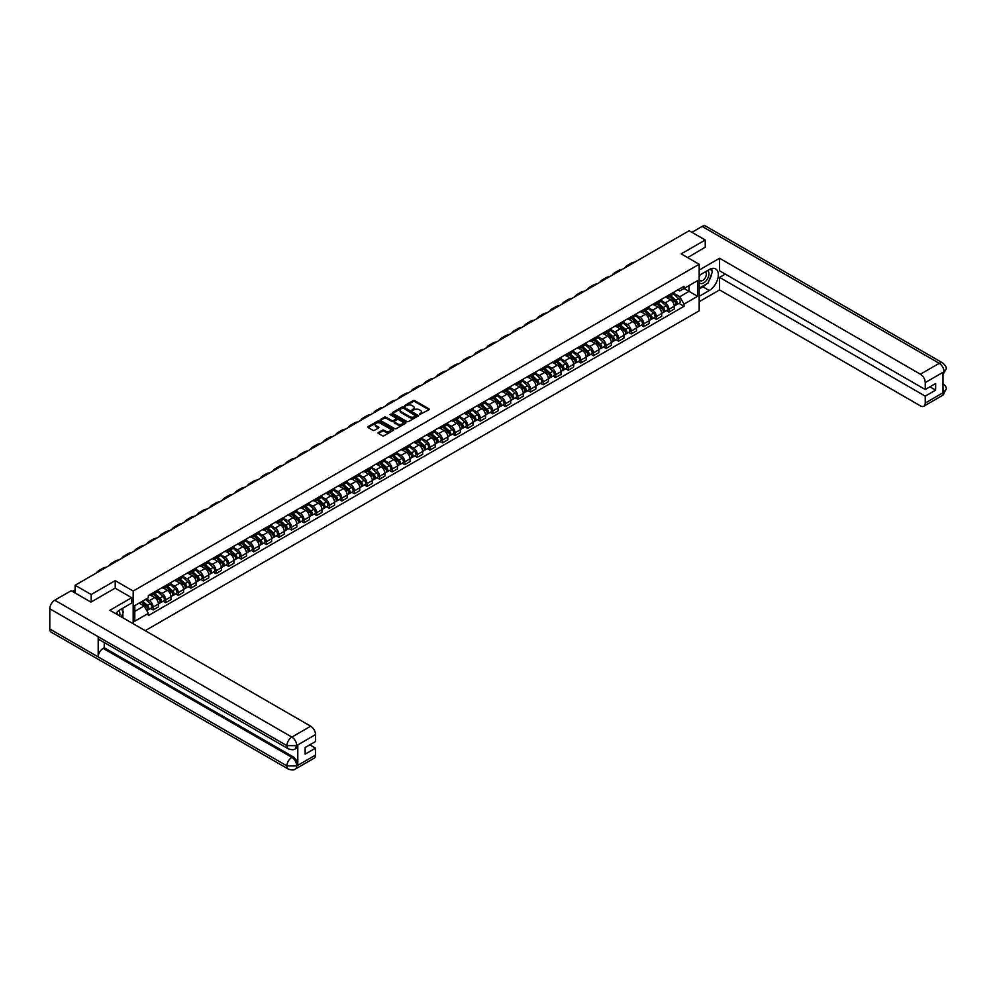 <?xml version="1.0" encoding="UTF-8"?>
<svg xmlns="http://www.w3.org/2000/svg" width="996" height="996" viewBox="0 0 996 996"><rect width="100%" height="100%" fill="white"/><g stroke="black" fill="none" stroke-linecap="round" stroke-linejoin="round"><path stroke-width="1.49" d="M419.44 414.622L428.952 409.767A1.121 0.647 0 0 0 428.952 408.858L414.71 400.629A1.121 0.647 0 0 0 413.128 400.629L404.712 405.484L404.712 406.131L406.903 405.497A3.586 2.067 0 0 1 411.971 405.497L413.166 406.181A3.586 2.067 0 0 1 414.212 407.65A3.586 2.067 0 0 1 413.166 409.107L412.07 410.377L414.274 409.754A3.586 2.067 0 0 1 419.341 409.754L420.524 410.439A3.586 2.067 0 0 1 421.569 411.896A3.586 2.067 0 0 1 420.524 413.365L419.44 413.987M378.368 432.538A1.121 0.647 0 0 0 378.368 433.447L382.364 435.75A1.121 0.647 0 0 0 383.958 435.75L393.296 430.359A1.121 0.647 0 0 0 393.296 429.45L379.04 421.221A1.121 0.647 0 0 0 377.459 421.221L368.122 426.612A1.121 0.647 0 0 0 368.122 427.533L372.952 430.309A1.121 0.647 0 0 0 374.533 430.309L378.53 428.006A1.121 0.647 0 0 0 378.53 427.097L376.139 425.715A3 1.731 0 0 1 375.255 424.483A3 1.731 0 0 1 377.111 422.889A3 1.731 0 0 1 380.372 423.263L389.747 428.678A3 1.731 0 0 1 390.631 429.899A3 1.731 0 0 1 388.776 431.505A3 1.731 0 0 1 385.514 431.131L383.958 430.222A1.121 0.647 0 0 0 382.364 430.222L378.368 432.538L378.368 433.447L382.364 431.156L382.364 430.222M133.19 591.039L115.212 580.656L91.171 594.525L75.123 585.262L689.182 230.736L705.23 240.011L681.202 253.88L699.18 264.264L133.19 591.039L133.19 623.72M406.99 421.545A1.121 0.647 0 0 0 408.572 421.545L417.909 416.141A1.121 0.647 0 0 0 417.909 415.232L403.666 407.003A1.121 0.647 0 0 0 402.085 407.003L392.735 412.394A1.121 0.647 0 0 0 392.735 413.315L406.99 421.545M390.32 414.797L391.117 414.909L391.117 413.975L405.609 422.341A1.121 0.647 0 0 1 405.609 423.25L396.259 428.641A1.121 0.647 0 0 1 394.677 428.641L380.435 420.424L380.435 419.503A1.121 0.647 0 0 0 380.435 420.424M380.435 419.503L384.431 417.2A1.121 0.647 0 0 1 386.012 417.2L391.789 420.536A1.121 0.647 0 0 0 393.37 420.536L396.022 419.005A1.121 0.647 0 0 0 396.022 418.083L390.009 414.622L391.117 413.975M145.204 630.667L699.18 310.827L699.18 264.264M91.171 594.525L91.171 601.982M75.123 585.262L75.123 592.994M705.23 247.456L705.23 240.011M668.938 294.99A5.241 3.025 60 0 1 667.855 297.356L673.172 294.281A5.241 3.025 -120 0 0 674.267 291.928M661.381 300.643L665.228 302.871A5.241 3.025 60 0 1 668.938 309.295L674.267 306.22A5.241 3.025 -120 0 0 670.557 299.796L666.747 297.592M674.267 306.22L674.267 309.059L668.938 312.134L666.386 310.652M667.855 297.356A5.241 3.025 60 0 1 665.266 297.119M668.938 309.295L668.938 312.134M656.364 302.261A5.241 3.025 60 0 1 655.268 304.614L660.597 301.539A5.241 3.025 -120 0 0 661.68 299.186M653.812 317.923L656.364 319.392L661.68 316.317L661.68 313.479A5.241 3.025 -120 0 0 657.97 307.054L654.16 304.851M655.268 304.614A5.241 3.025 60 0 1 652.691 304.378M648.807 307.913L652.654 310.13A5.241 3.025 60 0 1 656.364 316.554L656.364 319.392M643.777 309.519A5.241 3.025 60 0 1 642.694 311.873L648.01 308.81A5.241 3.025 -120 0 0 649.106 306.444M641.225 325.182L643.777 326.663L649.106 323.588L649.106 320.749A5.241 3.025 -120 0 0 645.396 314.325L641.586 312.122M642.694 311.873A5.241 3.025 60 0 1 640.104 311.636M636.22 315.172L640.067 317.388A5.241 3.025 60 0 1 643.777 323.812L643.777 326.663M631.203 316.79A5.241 3.025 60 0 1 630.107 319.143L635.436 316.068A5.241 3.025 -120 0 0 636.519 313.715M628.65 332.452L631.203 333.921L636.519 330.846L636.519 328.008A5.241 3.025 -120 0 0 632.809 321.584L628.999 319.38M630.107 319.143A5.241 3.025 60 0 1 627.53 318.907M623.645 322.443L627.492 324.659A5.241 3.025 60 0 1 631.203 331.083L631.203 333.921M618.616 324.049A5.241 3.025 60 0 1 617.532 326.402L622.849 323.339A5.241 3.025 -120 0 0 623.944 320.973M616.063 339.711L618.616 341.18L623.944 338.117L623.944 335.279A5.241 3.025 -120 0 0 620.234 328.842L616.424 326.651M617.532 326.402A5.241 3.025 60 0 1 614.943 326.165M611.058 329.701L614.906 331.917A5.241 3.025 60 0 1 618.616 338.341L618.616 341.18M606.029 331.319A5.241 3.025 60 0 1 604.946 333.672L610.274 330.597A5.241 3.025 -120 0 0 611.357 328.244M603.489 346.982L606.041 348.451L611.357 345.375L611.357 342.537A5.241 3.025 -120 0 0 607.647 336.113L603.837 333.909M604.946 333.672A5.241 3.025 60 0 1 602.368 333.436M598.484 336.959L602.331 339.188A5.241 3.025 60 0 1 606.041 345.612L606.041 348.451M593.454 338.578A5.241 3.025 60 0 1 592.371 340.931L597.687 337.856A5.241 3.025 -120 0 0 598.77 335.503M590.902 354.24L593.454 355.709L598.783 352.646L598.783 349.795A5.241 3.025 -120 0 0 595.073 343.371L591.263 341.18M592.371 340.931A5.241 3.025 60 0 1 589.781 340.694M585.897 344.23L589.744 346.446A5.241 3.025 60 0 1 593.454 352.87L593.454 355.709M580.867 345.836A5.241 3.025 60 0 1 579.784 348.202L585.113 345.126A5.241 3.025 -120 0 0 586.196 342.773M578.315 361.498L580.867 362.98L586.196 359.905L586.196 357.066A5.241 3.025 -120 0 0 582.486 350.642L578.676 348.438M579.784 348.202A5.241 3.025 60 0 1 577.207 347.965M573.323 351.488L577.157 353.717A5.241 3.025 60 0 1 580.867 360.141L580.867 362.98M568.293 353.107A5.241 3.025 60 0 1 567.21 355.46L572.526 352.385A5.241 3.025 -120 0 0 573.609 350.032M565.74 368.769L568.293 370.238L573.609 367.163L573.609 364.324A5.241 3.025 -120 0 0 569.899 357.9L566.089 355.697M567.21 355.46A5.241 3.025 60 0 1 564.62 355.223M560.736 358.759L564.583 360.975A5.241 3.025 60 0 1 568.293 367.4L568.293 370.238M555.706 360.365A5.241 3.025 60 0 1 554.623 362.731L559.951 359.656A5.241 3.025 -120 0 0 561.034 357.303M553.154 376.027L555.706 377.509L561.034 374.434L561.034 371.595A5.241 3.025 -120 0 0 557.324 365.171L553.515 362.967M554.623 362.731A5.241 3.025 60 0 1 552.045 362.482M548.161 366.018L551.996 368.234A5.241 3.025 60 0 1 555.706 374.67L555.706 377.509M543.131 367.636A5.241 3.025 60 0 1 542.048 369.989L547.364 366.914A5.241 3.025 -120 0 0 548.447 364.561M540.579 383.298L543.131 384.767L548.447 381.692L548.447 378.854A5.241 3.025 -120 0 0 544.737 372.429L540.928 370.226M542.048 369.989A5.241 3.025 60 0 1 539.459 369.753M535.574 373.288L539.421 375.504A5.241 3.025 60 0 1 543.131 381.929L543.131 384.767M530.544 374.894A5.241 3.025 60 0 1 529.461 377.247L534.79 374.185A5.241 3.025 -120 0 0 535.873 371.819M527.992 390.557L530.544 392.038L535.873 388.963L535.873 386.124A5.241 3.025 -120 0 0 532.163 379.688L528.353 377.496M529.461 377.247A5.241 3.025 60 0 1 526.884 377.011M523 380.547L526.834 382.763A5.241 3.025 60 0 1 530.544 389.187L530.544 392.038M517.97 382.165A5.241 3.025 60 0 1 516.874 384.518L522.203 381.443A5.241 3.025 -120 0 0 523.286 379.09M515.418 397.827L517.97 399.296L523.286 396.221L523.286 393.383A5.241 3.025 -120 0 0 519.576 386.958L515.766 384.755M516.874 384.518A5.241 3.025 60 0 1 514.297 384.282M510.413 387.805L514.26 390.034A5.241 3.025 60 0 1 517.97 396.458L517.97 399.296M505.383 389.424A5.241 3.025 60 0 1 504.3 391.777L509.616 388.701A5.241 3.025 -120 0 0 510.711 386.348M502.831 405.086L505.383 406.555L510.711 403.492L510.711 400.641A5.241 3.025 -120 0 0 507.001 394.217L503.192 392.026M504.3 391.777A5.241 3.025 60 0 1 501.71 391.54M497.826 395.076L501.673 397.292A5.241 3.025 60 0 1 505.383 403.716L505.383 406.555M492.808 396.682A5.241 3.025 60 0 1 491.713 399.047L497.041 395.972A5.241 3.025 -120 0 0 498.125 393.619M490.256 412.344L492.808 413.826L498.125 410.75L498.125 407.912A5.241 3.025 -120 0 0 494.414 401.488L490.605 399.284M491.713 399.047A5.241 3.025 60 0 1 489.136 398.811M485.251 402.334L489.098 404.563A5.241 3.025 60 0 1 492.808 410.987L492.808 413.826M480.221 403.953A5.241 3.025 60 0 1 479.138 406.306L484.454 403.231A5.241 3.025 -120 0 0 485.55 400.878M477.669 419.615L480.221 421.084L485.55 418.009L485.55 415.17A5.241 3.025 -120 0 0 481.84 408.746L478.03 406.542M479.138 406.306A5.241 3.025 60 0 1 476.549 406.069M472.664 409.605L476.511 411.821A5.241 3.025 60 0 1 480.221 418.245L480.221 421.084M467.647 411.211A5.241 3.025 60 0 1 466.551 413.577L471.88 410.501A5.241 3.025 -120 0 0 472.963 408.148M465.095 426.873L467.647 428.355L472.963 425.28L472.963 422.441A5.241 3.025 -120 0 0 469.253 416.017L465.443 413.813M466.551 413.577A5.241 3.025 60 0 1 463.974 413.328M460.09 416.863L463.937 419.079A5.241 3.025 60 0 1 467.647 425.516L467.647 428.355M455.06 418.482A5.241 3.025 60 0 1 453.977 420.835L459.293 417.76A5.241 3.025 -120 0 0 460.389 415.407M452.508 434.144L455.06 435.613L460.389 432.538L460.389 429.699A5.241 3.025 -120 0 0 456.678 423.275L452.869 421.071M453.977 420.835A5.241 3.025 60 0 1 451.387 420.598M447.503 424.134L451.35 426.35A5.241 3.025 60 0 1 455.06 432.774L455.06 435.613M442.473 425.74A5.241 3.025 60 0 1 441.39 428.093L446.718 425.031A5.241 3.025 -120 0 0 447.802 422.665M439.933 441.402L442.473 442.884L447.802 439.809L447.802 436.97A5.241 3.025 -120 0 0 444.091 430.533L440.282 428.342M441.39 428.093A5.241 3.025 60 0 1 438.813 427.857M434.928 431.393L438.775 433.609A5.241 3.025 60 0 1 442.473 440.033L442.473 442.884M429.899 433.011A5.241 3.025 60 0 1 428.815 435.364L434.132 432.289A5.241 3.025 -120 0 0 435.215 429.936M427.346 448.673L429.899 450.142L435.215 447.067L435.215 444.228A5.241 3.025 -120 0 0 431.517 437.804L427.707 435.601M428.815 435.364A5.241 3.025 60 0 1 426.226 435.128M422.341 438.651L426.188 440.879A5.241 3.025 60 0 1 429.899 447.304L429.899 450.142M417.312 440.269A5.241 3.025 60 0 1 416.228 442.622L421.557 439.547A5.241 3.025 -120 0 0 422.64 437.194M414.759 455.931L417.312 457.401L422.64 454.338L422.64 451.487A5.241 3.025 -120 0 0 418.93 445.063L415.12 442.871M416.228 442.622A5.241 3.025 60 0 1 413.651 442.386M409.767 445.922L413.601 448.138A5.241 3.025 60 0 1 417.312 454.562L417.312 457.401M404.737 447.528A5.241 3.025 60 0 1 403.654 449.893L408.97 446.818A5.241 3.025 -120 0 0 410.053 444.465M402.185 463.19L404.737 464.671L410.053 461.596L410.053 458.758A5.241 3.025 -120 0 0 406.343 452.333L402.533 450.13M403.654 449.893A5.241 3.025 60 0 1 401.064 449.657M397.18 453.18L401.027 455.409A5.241 3.025 60 0 1 404.737 461.833L404.737 464.671M392.15 454.799A5.241 3.025 60 0 1 391.067 457.152L396.396 454.076A5.241 3.025 -120 0 0 397.479 451.723M389.598 470.461L392.15 471.93L397.479 468.855L397.479 466.016A5.241 3.025 -120 0 0 393.769 459.592L389.959 457.388M391.067 457.152A5.241 3.025 60 0 1 388.49 456.915M384.605 460.451L388.44 462.667A5.241 3.025 60 0 1 392.15 469.091L392.15 471.93M379.576 462.057A5.241 3.025 60 0 1 378.492 464.422L383.809 461.347A5.241 3.025 -120 0 0 384.892 458.994M377.023 477.719L379.576 479.201L384.892 476.125L384.892 473.287A5.241 3.025 -120 0 0 381.182 466.863L377.372 464.659M378.492 464.422A5.241 3.025 60 0 1 375.903 464.186M372.018 467.709L375.865 469.925A5.241 3.025 60 0 1 379.576 476.362L379.576 479.201M366.989 469.328A5.241 3.025 60 0 1 365.906 471.681L371.234 468.606A5.241 3.025 -120 0 0 372.317 466.253M364.436 484.99L366.989 486.459L372.317 483.384L372.317 480.545A5.241 3.025 -120 0 0 368.607 474.121L364.797 471.917M365.906 471.681A5.241 3.025 60 0 1 363.328 471.444M359.432 474.98L363.279 477.196A5.241 3.025 60 0 1 366.989 483.62L366.989 486.459M354.414 476.586A5.241 3.025 60 0 1 353.319 478.939L358.647 475.876A5.241 3.025 -120 0 0 359.73 473.511M351.862 492.248L354.414 493.73L359.73 490.655L359.73 487.816A5.241 3.025 -120 0 0 356.02 481.379L352.211 479.188M353.319 478.939A5.241 3.025 60 0 1 350.741 478.703M346.857 482.238L350.704 484.454A5.241 3.025 60 0 1 354.414 490.879L354.414 493.73M341.827 483.857A5.241 3.025 60 0 1 340.744 486.21L346.06 483.135A5.241 3.025 -120 0 0 347.156 480.782M339.275 499.519L341.827 500.988L347.156 497.913L347.156 495.074A5.241 3.025 -120 0 0 343.446 488.65L339.636 486.446M340.744 486.21A5.241 3.025 60 0 1 338.154 485.973M334.27 489.497L338.117 491.725A5.241 3.025 60 0 1 341.827 498.149L341.827 500.988M329.253 491.115A5.241 3.025 60 0 1 328.157 493.468L333.486 490.393A5.241 3.025 -120 0 0 334.569 488.04M326.7 506.777L329.253 508.246L334.569 505.184L334.569 502.333A5.241 3.025 -120 0 0 330.859 495.908L327.049 493.717M328.157 493.468A5.241 3.025 60 0 1 325.58 493.232M321.696 496.767L325.543 498.984A5.241 3.025 60 0 1 329.253 505.408L329.253 508.246M316.666 498.386A5.241 3.025 60 0 1 315.583 500.739L320.899 497.664A5.241 3.025 -120 0 0 321.994 495.311M314.114 514.036L316.666 515.517L321.994 512.442L321.994 509.603A5.241 3.025 -120 0 0 318.284 503.179L314.475 500.976M315.583 500.739A5.241 3.025 60 0 1 312.993 500.502M309.109 504.026L312.956 506.254A5.241 3.025 60 0 1 316.666 512.679L316.666 515.517M304.091 505.644A5.241 3.025 60 0 1 302.996 507.997L308.324 504.922A5.241 3.025 -120 0 0 309.407 502.569M301.539 521.306L304.091 522.775L309.407 519.7L309.407 516.862A5.241 3.025 -120 0 0 305.697 510.438L301.888 508.234M302.996 507.997A5.241 3.025 60 0 1 300.419 507.761M296.534 511.297L300.381 513.513A5.241 3.025 60 0 1 304.091 519.937L304.091 522.775M291.504 512.903A5.241 3.025 60 0 1 290.421 515.268L295.737 512.193A5.241 3.025 -120 0 0 296.833 509.84M288.952 528.565L291.504 530.046L296.833 526.971L296.833 524.133A5.241 3.025 -120 0 0 293.123 517.708L289.313 515.505M290.421 515.268A5.241 3.025 60 0 1 287.832 515.032M283.947 518.555L287.794 520.771A5.241 3.025 60 0 1 291.504 527.208L291.504 530.046M278.917 520.173A5.241 3.025 60 0 1 277.834 522.527L283.163 519.451A5.241 3.025 -120 0 0 284.246 517.098M276.365 535.836L278.917 537.305L284.246 534.23L284.246 531.391A5.241 3.025 -120 0 0 280.536 524.967L276.726 522.763M277.834 522.527A5.241 3.025 60 0 1 275.257 522.29M271.373 525.826L275.22 528.042A5.241 3.025 60 0 1 278.917 534.466L278.917 537.305M266.343 527.432A5.241 3.025 60 0 1 265.26 529.785L270.576 526.722A5.241 3.025 -120 0 0 271.659 524.357M263.791 543.094L266.343 544.575L271.659 541.5L271.659 538.662A5.241 3.025 -120 0 0 267.949 532.225L264.139 530.034M265.26 529.785A5.241 3.025 60 0 1 262.67 529.548M258.786 533.084L262.633 535.3A5.241 3.025 60 0 1 266.343 541.724L266.343 544.575M253.756 534.703A5.241 3.025 60 0 1 252.673 537.056L258.001 533.981A5.241 3.025 -120 0 0 259.084 531.627M251.204 550.365L253.756 551.834L259.084 548.759L259.084 545.92A5.241 3.025 -120 0 0 255.374 539.496L251.565 537.292M252.673 537.056A5.241 3.025 60 0 1 250.096 536.819M246.211 540.342L250.046 542.571A5.241 3.025 60 0 1 253.756 548.995L253.756 551.834M241.181 541.961A5.241 3.025 60 0 1 240.098 544.314L245.414 541.239A5.241 3.025 -120 0 0 246.498 538.886M238.629 557.623L241.181 559.092L246.498 556.029L246.498 553.178A5.241 3.025 -120 0 0 242.787 546.754L238.978 544.563M240.098 544.314A5.241 3.025 60 0 1 237.509 544.077M233.624 547.613L237.471 549.829A5.241 3.025 60 0 1 241.181 556.254L241.181 559.092M228.594 549.232A5.241 3.025 60 0 1 227.511 551.585L232.84 548.51A5.241 3.025 -120 0 0 233.923 546.157M226.042 564.881L228.594 566.363L233.923 563.288L233.923 560.449A5.241 3.025 -120 0 0 230.213 554.025L226.403 551.821M227.511 551.585A5.241 3.025 60 0 1 224.934 551.348M221.05 554.872L224.884 557.1A5.241 3.025 60 0 1 228.594 563.524L228.594 566.363M216.02 556.49A5.241 3.025 60 0 1 214.937 558.843L220.253 555.768A5.241 3.025 -120 0 0 221.336 553.415M213.468 572.152L216.02 573.621L221.336 570.546L221.336 567.708A5.241 3.025 -120 0 0 217.626 561.283L213.816 559.08M214.937 558.843A5.241 3.025 60 0 1 212.347 558.607M208.463 562.142L212.31 564.359A5.241 3.025 60 0 1 216.02 570.783L216.02 573.621M203.433 563.748A5.241 3.025 60 0 1 202.35 566.114L207.678 563.039A5.241 3.025 -120 0 0 208.762 560.686M200.881 579.411L203.433 580.892L208.762 577.817L208.762 574.978A5.241 3.025 -120 0 0 205.052 568.554L201.242 566.351M202.35 566.114A5.241 3.025 60 0 1 199.773 565.877M195.876 569.401L199.723 571.617A5.241 3.025 60 0 1 203.433 578.054L203.433 580.892M190.859 571.019A5.241 3.025 60 0 1 189.763 573.372L195.091 570.297A5.241 3.025 -120 0 0 196.175 567.944M188.306 586.681L190.859 588.15L196.175 585.075L196.175 582.237A5.241 3.025 -120 0 0 192.465 575.812L188.655 573.609M189.763 573.372A5.241 3.025 60 0 1 187.186 573.136M183.301 576.672L187.148 578.888A5.241 3.025 60 0 1 190.859 585.312L190.859 588.15M178.272 578.278A5.241 3.025 60 0 1 177.188 580.631L182.505 577.568A5.241 3.025 -120 0 0 183.6 575.202M175.719 593.94L178.272 595.421L183.6 592.346L183.6 589.508A5.241 3.025 -120 0 0 179.89 583.071L176.08 580.88M177.188 580.631A5.241 3.025 60 0 1 174.599 580.394M170.714 583.93L174.561 586.146A5.241 3.025 60 0 1 178.272 592.57L178.272 595.421M165.697 585.548A5.241 3.025 60 0 1 164.601 587.901L169.93 584.826A5.241 3.025 -120 0 0 171.013 582.473M163.145 601.211L165.697 602.68L171.013 599.604L171.013 596.766A5.241 3.025 -120 0 0 167.303 590.342L163.493 588.138M164.601 587.901A5.241 3.025 60 0 1 162.024 587.665M158.14 591.188L161.987 593.417A5.241 3.025 60 0 1 165.697 599.841L165.697 602.68M153.11 592.807A5.241 3.025 60 0 1 152.027 595.16L157.343 592.085A5.241 3.025 -120 0 0 158.439 589.732M150.558 608.469L153.11 609.938L158.439 606.875L158.439 604.024A5.241 3.025 -120 0 0 154.729 597.6L150.919 595.409M152.027 595.16A5.241 3.025 60 0 1 149.437 594.923M146.337 598.907L149.4 600.675A5.241 3.025 60 0 1 153.11 607.099L153.11 609.938M677.853 289.848L679.745 290.944L697.573 280.66L689.02 285.591L689.02 291.367L679.745 296.721L673.968 293.384M134.809 611.345L144.084 605.979L148.354 613.387L134.809 621.205L134.809 605.568L148.354 597.749L148.354 595.558L684.028 286.288L684.028 288.479L697.573 296.298L684.028 304.129L679.745 296.721M697.573 280.66L697.573 296.298M148.354 613.387L148.354 615.578L684.028 306.307L684.028 304.129M115.212 580.656L115.212 588.2M144.084 605.979L139.079 603.103M678.973 303.394L684.028 306.307M419.752 414.734L420.524 414.286A3.586 2.067 0 0 0 421.569 412.83L421.569 411.896M414.212 407.65L414.212 408.572A3.586 2.067 0 0 1 413.166 410.041L412.381 410.489M428.952 408.858L428.952 409.767L414.71 401.562A1.121 0.647 0 0 0 413.128 401.562L405.023 406.231M417.909 415.232L417.909 416.141L403.666 407.937A1.121 0.647 0 0 0 402.085 407.937L392.748 413.328L392.735 412.394M415.93 416.004L403.43 408.148L401.164 408.808A3.586 2.067 0 0 0 400.118 410.277A3.586 2.067 0 0 0 401.164 411.734L409.717 416.677A3.586 2.067 0 0 0 414.784 416.677L415.93 416.303M400.118 410.277L400.118 411.211A3.586 2.067 0 0 0 401.164 412.668L401.164 411.734M415.93 416.938L414.784 417.598A3.586 2.067 0 0 1 409.717 417.598L401.164 412.668M380.447 420.424L384.431 418.133L384.431 417.2M396.358 418.544L396.358 419.478A1.121 0.647 0 0 1 396.022 419.939L393.37 421.47A1.121 0.647 0 0 1 391.789 421.47L386.012 418.133A1.121 0.647 0 0 0 384.431 418.133M391.117 414.909L405.584 423.263M397.79 423.997A3 1.731 0 0 0 401.052 424.371A3 1.731 0 0 0 402.894 422.777A3 1.731 0 0 0 402.023 421.557L398.711 419.64A1.121 0.647 0 0 0 397.13 419.64L394.478 421.171A1.121 0.647 0 0 0 394.478 422.092L397.79 423.997L397.79 424.931A3 1.731 0 0 0 401.052 425.304A3 1.731 0 0 0 402.894 423.711L402.894 422.777M394.155 421.632L394.155 422.565A1.121 0.647 0 0 0 394.478 423.026L394.478 422.092M397.79 424.931L394.478 423.026M390.631 429.899L390.631 430.832A3 1.731 0 0 1 388.776 432.438A3 1.731 0 0 1 385.514 432.052L383.958 431.156A1.121 0.647 0 0 0 382.364 431.156M375.255 424.483L375.255 425.417A3 1.731 0 0 0 376.139 426.637L376.139 425.715M378.53 427.097L378.53 428.006L376.139 426.637M393.283 430.372L379.04 422.155A1.121 0.647 0 0 0 377.459 422.155L368.134 427.533L368.122 426.612M669.3 296.509L674.429 301.091A2.851 1.643 60 0 1 675.325 305.498L674.267 306.108M669.437 296.634L671.852 298.028M669.822 296.21L675.525 301.302A1.37 0.784 60 0 1 675.836 303.469M670.682 295.725L675.798 300.294A2.851 1.643 60 0 1 676.695 304.701A2.851 1.643 60 0 1 675.836 304.801M673.533 294.007L678.712 298.626A2.851 1.643 60 0 1 679.596 303.033L676.695 304.701M634.726 262.185A22.012 12.711 -120 0 0 631.203 263.193L627.492 265.334A22.012 12.711 -120 0 0 624.841 267.887M631.016 264.326A22.012 12.711 -120 0 0 627.492 265.334M656.725 303.78L661.854 308.349A2.851 1.643 60 0 1 662.751 312.756L661.68 313.379M656.862 303.905L659.277 305.286M657.236 303.481L662.95 308.573A1.37 0.784 60 0 1 663.249 310.74M658.095 302.983L663.224 307.565A2.851 1.643 60 0 1 664.12 311.972A2.851 1.643 60 0 1 663.261 312.059M660.958 301.265L666.125 305.884A2.851 1.643 60 0 1 667.021 310.291L664.12 311.972M644.138 311.038L649.268 315.62A2.851 1.643 60 0 1 650.164 320.027L649.106 320.637M644.275 311.163L646.69 312.557M644.661 310.74L650.363 315.832A1.37 0.784 60 0 1 650.674 317.998M645.508 310.254L650.637 314.823A2.851 1.643 60 0 1 651.533 319.23A2.851 1.643 60 0 1 650.674 319.33M648.371 308.536L653.538 313.142A2.851 1.643 60 0 1 654.434 317.562L651.533 319.23M706.45 283.96A12.836 7.408 120 0 1 702.89 286.848L709.264 290.521A12.836 7.408 120 0 0 717.643 279.216A12.836 7.408 120 0 0 715.676 268.932A12.836 7.408 120 0 0 709.264 269.567L699.18 275.394M709.264 290.521L699.18 296.347M699.18 301.701L719.585 289.923L719.585 277.398L925.247 396.134L925.247 403.069L944.196 392.026L942.988 392.586L942.988 372.566L944.071 371.707L925.247 382.576A6.848 3.947 -120 0 0 920.404 374.197L939.24 363.328L702.13 226.428L691.921 232.317M725.312 274.087L719.585 277.398M929.915 386.822L935.642 390.121L935.642 383.51L925.247 389.523L719.585 270.788L719.585 258.263L920.404 374.197M699.18 270.041L719.585 258.263M719.585 289.923L920.404 405.858A6.848 3.947 -120 0 0 923.827 406.194A6.848 3.947 -120 0 0 925.247 403.069M702.13 226.428A7.009 4.046 -60 0 1 705.641 226.08L942.739 362.98A7.009 4.046 -60 0 0 939.24 363.328A6.848 3.947 60 0 1 944.071 371.707M925.247 389.523L925.247 382.576M935.642 390.121L925.247 396.134M705.23 247.182L687.651 257.603M709.003 280.598A12.836 7.408 120 0 0 711.754 273.477M711.966 271.186A12.836 7.408 120 0 0 711.654 268.559M702.89 286.848L699.18 288.989M942.988 387.805L944.071 391.963M942.739 383.236C945.49 385.713 946.648 387.693 946.2 389.175L944.196 392.026M942.739 362.98C945.49 365.432 946.648 367.424 946.2 368.968L944.196 371.782M288.354 748.83A7.009 4.046 -60 0 1 286.91 745.668L296.584 745.63L295.289 748.83C294.144 749.988 291.828 750 288.354 748.83L99.637 639.88A7.009 4.046 -60 0 1 98.193 636.718L49.8 608.78A7.009 4.046 -60 0 1 54.755 600.19L71.177 590.715L90.935 602.119L115.125 588.15L131.659 597.7L131.659 603.053L120.205 609.664A12.836 7.408 120 0 0 115.71 613.636M131.659 597.7L109.884 610.274L310.702 726.208A6.848 3.947 60 0 1 315.533 734.587L315.533 741.522L305.137 747.535L305.137 754.146L315.533 748.145L315.533 755.08A6.848 3.947 60 0 1 314.126 758.205L295.289 769.086A6.848 3.947 -120 0 0 296.708 765.949L315.533 755.08M122.583 617.607L125.284 619.163M122.869 617.445L122.869 613.138M122.869 611.22L122.869 608.133M295.289 769.086C294.194 770.244 291.89 770.244 288.354 769.086L51.257 632.199A7.009 4.046 -60 0 1 49.8 628.986L98.193 656.924A7.009 4.046 -60 0 1 103.148 648.384L291.865 757.333L292.961 756.711A6.848 3.947 60 0 1 297.792 765.09L297.792 745.07A6.848 3.947 60 0 1 296.372 748.195L295.289 748.83M49.8 608.78L49.8 628.986M54.755 600.19L291.865 737.077A7.009 4.046 -60 0 0 286.91 745.668L98.193 636.718L98.193 656.924L286.91 765.874L296.708 765.949M315.533 748.145L309.806 744.834M104.244 642.532L104.244 647.749L292.961 756.711M104.244 647.749L103.148 648.384M699.18 282.515A7.408 4.283 120 0 0 705.081 281.88A7.408 4.283 120 0 0 708.94 273.813A7.408 4.283 120 0 0 707.596 270.539M699.802 275.033A7.408 4.283 120 0 0 699.18 276.365M699.18 278.855A5.08 2.926 120 0 0 700.213 280.685A5.08 2.926 120 0 0 704.122 279.316A5.08 2.926 120 0 0 706.338 274.211A5.08 2.926 120 0 0 705.28 271.896A5.08 2.926 120 0 0 705.268 271.883M700.225 274.796A5.08 2.926 120 0 0 699.18 277.834M710.422 268.995L712.414 271.808L708.056 283.026L699.341 288.056M119.632 615.902A7.408 4.283 120 0 0 119.881 613.897A7.408 4.283 120 0 0 118.649 610.71M117.267 614.532A5.08 2.926 120 0 0 117.279 614.308A5.08 2.926 120 0 0 116.756 612.453M121.325 609.017L123.355 611.905L121.4 616.922M622.139 269.443A22.012 12.711 -120 0 0 618.616 270.464L614.906 272.605A22.012 12.711 -120 0 0 612.266 275.145M618.429 271.584A22.012 12.711 -120 0 0 614.906 272.605M609.564 276.714A22.012 12.711 -120 0 0 606.041 277.722L602.331 279.864A22.012 12.711 -120 0 0 599.679 282.416M605.854 278.855A22.012 12.711 -120 0 0 602.331 279.864M631.564 318.309L636.693 322.878A2.851 1.643 60 0 1 637.577 327.286L636.519 327.908M631.701 318.421L634.116 319.816M632.074 318.01L637.789 323.102A1.37 0.784 60 0 1 638.087 325.269M632.933 317.512L638.062 322.094A2.851 1.643 60 0 1 638.959 326.501A2.851 1.643 60 0 1 638.087 326.588M635.797 315.794L640.963 320.413A2.851 1.643 60 0 1 641.86 324.82L638.959 326.501M618.977 325.568L624.106 330.149A2.851 1.643 60 0 1 625.002 334.556L623.944 335.166M619.114 325.692L621.529 327.086M619.5 325.269L625.202 330.361A1.37 0.784 60 0 1 625.513 332.527M620.346 324.783L625.476 329.352A2.851 1.643 60 0 1 626.372 333.76A2.851 1.643 60 0 1 625.513 333.847M623.21 323.065L628.376 327.672A2.851 1.643 60 0 1 629.273 332.079L626.372 333.76M606.402 332.838L611.532 337.407A2.851 1.643 60 0 1 612.416 341.815L611.357 342.425M606.539 332.95L608.942 334.345M606.913 332.54L612.615 337.619A1.37 0.784 60 0 1 612.926 339.785M607.772 332.042L612.901 336.611A2.851 1.643 60 0 1 613.797 341.03A2.851 1.643 60 0 1 612.926 341.118M610.623 330.323L615.802 334.942A2.851 1.643 60 0 1 616.698 339.35L613.797 341.03M596.978 283.972A22.012 12.711 -120 0 0 593.454 284.993L589.744 287.134A22.012 12.711 -120 0 0 587.105 289.674M593.267 286.113A22.012 12.711 -120 0 0 589.744 287.134M584.403 291.23A22.012 12.711 -120 0 0 580.88 292.251L577.17 294.393A22.012 12.711 -120 0 0 574.518 296.945M580.693 293.372A22.012 12.711 -120 0 0 577.17 294.393M571.816 298.501A22.012 12.711 -120 0 0 568.293 299.522L564.583 301.664A22.012 12.711 -120 0 0 561.943 304.203M568.106 300.643A22.012 12.711 -120 0 0 564.583 301.664M593.815 340.097L598.945 344.666A2.851 1.643 60 0 1 599.841 349.086L598.77 349.696M593.952 340.221L596.367 341.616M594.338 339.798L600.04 344.89A1.37 0.784 60 0 1 600.339 347.056M595.185 339.3L600.314 343.881A2.851 1.643 60 0 1 601.211 348.289A2.851 1.643 60 0 1 600.351 348.376M598.048 337.594L603.215 342.201A2.851 1.643 60 0 1 604.111 346.608L601.211 348.289M559.242 305.76A22.012 12.711 -120 0 0 555.718 306.78L552.008 308.922A22.012 12.711 -120 0 0 549.356 311.462M555.531 307.901A22.012 12.711 -120 0 0 552.008 308.922M581.241 347.355L586.358 351.937A2.851 1.643 60 0 1 587.254 356.344L586.196 356.954M581.378 347.48L583.781 348.874M581.751 347.056L587.453 352.148A1.37 0.784 60 0 1 587.765 354.315M582.61 346.571L587.74 351.14A2.851 1.643 60 0 1 588.624 355.547A2.851 1.643 60 0 1 587.765 355.647M585.461 344.853L590.64 349.471A2.851 1.643 60 0 1 591.537 353.879L588.624 355.547M546.655 313.03A22.012 12.711 -120 0 0 543.131 314.039L539.421 316.18A22.012 12.711 -120 0 0 536.782 318.732M542.945 315.172A22.012 12.711 -120 0 0 539.421 316.18M568.654 354.626L573.783 359.195A2.851 1.643 60 0 1 574.68 363.602L573.609 364.225M568.791 354.75L571.206 356.132M569.177 354.327L574.879 359.419A1.37 0.784 60 0 1 575.178 361.585M570.023 353.829L575.153 358.411A2.851 1.643 60 0 1 576.049 362.818A2.851 1.643 60 0 1 575.19 362.905M572.887 352.111L578.054 356.73A2.851 1.643 60 0 1 578.95 361.137L576.049 362.818M534.08 320.289A22.012 12.711 -120 0 0 530.544 321.31L526.834 323.451A22.012 12.711 -120 0 0 524.195 325.991M530.37 322.43A22.012 12.711 -120 0 0 526.834 323.451M556.079 361.884L561.196 366.466A2.851 1.643 60 0 1 562.093 370.873L561.034 371.483M556.204 362.009L558.619 363.403M556.59 361.585L562.292 366.677A1.37 0.784 60 0 1 562.603 368.844M557.449 361.1L562.566 365.669A2.851 1.643 60 0 1 563.462 370.076A2.851 1.643 60 0 1 562.603 370.176M560.3 359.382L565.479 363.988A2.851 1.643 60 0 1 566.375 368.408L563.462 370.076M521.493 327.56A22.012 12.711 -120 0 0 517.97 328.568L514.26 330.709A22.012 12.711 -120 0 0 511.62 333.262M517.783 329.701A22.012 12.711 -120 0 0 514.26 330.709M543.492 369.155L548.622 373.724A2.851 1.643 60 0 1 549.518 378.131L548.447 378.754M543.629 369.267L546.045 370.661M544.015 368.856L549.717 373.948A1.37 0.784 60 0 1 550.016 376.115M544.862 368.358L549.991 372.94A2.851 1.643 60 0 1 550.888 377.347A2.851 1.643 60 0 1 550.029 377.434M547.725 366.64L552.892 371.259A2.851 1.643 60 0 1 553.788 375.666L550.888 377.347M508.919 334.818A22.012 12.711 -120 0 0 505.383 335.839L501.673 337.98A22.012 12.711 -120 0 0 499.033 340.52M505.209 336.959A22.012 12.711 -120 0 0 501.673 337.98M530.905 376.413L536.035 380.995A2.851 1.643 60 0 1 536.931 385.402L535.873 386.012M531.042 376.538L533.458 377.932M531.428 376.115L537.13 381.207A1.37 0.784 60 0 1 537.442 383.373M532.287 375.629L537.404 380.198A2.851 1.643 60 0 1 538.301 384.605A2.851 1.643 60 0 1 537.442 384.693M535.138 373.911L540.318 378.517A2.851 1.643 60 0 1 541.202 382.925L538.301 384.605M496.332 342.076A22.012 12.711 -120 0 0 492.808 343.097L489.098 345.239A22.012 12.711 -120 0 0 486.459 347.791M492.622 344.218A22.012 12.711 -120 0 0 489.098 345.239M518.331 383.684L523.46 388.253A2.851 1.643 60 0 1 524.357 392.661L523.286 393.271M518.468 383.796L520.883 385.191M518.841 383.385L524.556 388.465A1.37 0.784 60 0 1 524.855 390.631M519.7 382.887L524.83 387.456A2.851 1.643 60 0 1 525.726 391.876A2.851 1.643 60 0 1 524.867 391.963M522.564 381.169L527.731 385.788A2.851 1.643 60 0 1 528.627 390.195L525.726 391.876M483.757 349.347A22.012 12.711 -120 0 0 480.221 350.368L476.511 352.509A22.012 12.711 -120 0 0 473.872 355.049M480.047 351.488A22.012 12.711 -120 0 0 476.511 352.509M505.744 390.942L510.873 395.512A2.851 1.643 60 0 1 511.77 399.931L510.711 400.541M505.881 391.067L508.296 392.461M506.267 390.644L511.969 395.736A1.37 0.784 60 0 1 512.28 397.902M507.126 390.146L512.243 394.727A2.851 1.643 60 0 1 513.139 399.135A2.851 1.643 60 0 1 512.28 399.222M509.977 388.44L515.156 393.047A2.851 1.643 60 0 1 516.04 397.454L513.139 399.135M471.17 356.605A22.012 12.711 -120 0 0 467.647 357.626L463.937 359.768A22.012 12.711 -120 0 0 461.285 362.307M467.46 358.747A22.012 12.711 -120 0 0 463.937 359.768M493.169 398.201L498.299 402.782A2.851 1.643 60 0 1 499.195 407.19L498.125 407.8M493.306 398.325L495.722 399.72M493.68 397.902L499.394 402.994A1.37 0.784 60 0 1 499.693 405.16M494.539 397.416L499.668 401.986A2.851 1.643 60 0 1 500.565 406.393A2.851 1.643 60 0 1 499.706 406.493M497.402 395.698L502.569 400.317A2.851 1.643 60 0 1 503.466 404.725L500.565 406.393M458.583 363.876A22.012 12.711 -120 0 0 455.06 364.885L451.35 367.026A22.012 12.711 -120 0 0 448.71 369.578M454.873 366.018A22.012 12.711 -120 0 0 451.35 367.026M480.582 405.472L485.712 410.041A2.851 1.643 60 0 1 486.608 414.448L485.55 415.071M480.719 405.596L483.135 406.978M481.105 405.173L486.807 410.265A1.37 0.784 60 0 1 487.119 412.431M481.952 404.675L487.081 409.256A2.851 1.643 60 0 1 487.978 413.664A2.851 1.643 60 0 1 487.119 413.751M484.815 402.957L489.982 407.576A2.851 1.643 60 0 1 490.879 411.983L487.978 413.664M446.009 371.135A22.012 12.711 -120 0 0 442.485 372.155L438.775 374.297A22.012 12.711 -120 0 0 436.124 376.837M442.299 373.276A22.012 12.711 -120 0 0 438.775 374.297M468.008 412.73L473.137 417.312A2.851 1.643 60 0 1 474.021 421.719L472.963 422.329M468.145 412.854L470.56 414.249M468.518 412.431L474.233 417.523A1.37 0.784 60 0 1 474.532 419.69M469.377 411.946L474.507 416.515A2.851 1.643 60 0 1 475.403 420.922A2.851 1.643 60 0 1 474.532 421.022M472.241 410.228L477.408 414.834A2.851 1.643 60 0 1 478.304 419.254L475.403 420.922M433.422 378.405A22.012 12.711 -120 0 0 429.899 379.414L426.188 381.555A22.012 12.711 -120 0 0 423.549 384.107M429.712 380.547A22.012 12.711 -120 0 0 426.188 381.555M455.421 420.001L460.55 424.57A2.851 1.643 60 0 1 461.447 428.977L460.376 429.6M455.558 420.113L457.973 421.507M455.944 419.702L461.646 424.794A1.37 0.784 60 0 1 461.945 426.96M456.791 419.204L461.92 423.786A2.851 1.643 60 0 1 462.816 428.193A2.851 1.643 60 0 1 461.957 428.28M459.654 417.486L464.821 422.105A2.851 1.643 60 0 1 465.717 426.512L462.816 428.193M420.847 385.664A22.012 12.711 -120 0 0 417.324 386.685L413.614 388.826A22.012 12.711 -120 0 0 410.962 391.366M417.137 387.805A22.012 12.711 -120 0 0 413.614 388.826M442.847 427.259L447.976 431.841A2.851 1.643 60 0 1 448.86 436.248L447.802 436.858M442.983 427.384L445.386 428.778M443.357 426.96L449.059 432.052A1.37 0.784 60 0 1 449.37 434.219M444.216 426.475L449.345 431.044A2.851 1.643 60 0 1 450.242 435.451A2.851 1.643 60 0 1 449.37 435.538M447.067 424.757L452.246 429.363A2.851 1.643 60 0 1 453.143 433.77L450.242 435.451M408.26 392.922A22.012 12.711 -120 0 0 404.737 393.943L401.027 396.084A22.012 12.711 -120 0 0 398.388 398.637M404.55 395.063A22.012 12.711 -120 0 0 401.027 396.084M430.26 434.53L435.389 439.099A2.851 1.643 60 0 1 436.285 443.506L435.215 444.116M430.397 434.642L432.812 436.036M430.782 434.231L436.485 439.311A1.37 0.784 60 0 1 436.783 441.477M431.629 433.733L436.758 438.302A2.851 1.643 60 0 1 437.655 442.722A2.851 1.643 60 0 1 436.796 442.809M434.493 432.015L439.659 436.634A2.851 1.643 60 0 1 440.556 441.041L437.655 442.722M395.686 400.193A22.012 12.711 -120 0 0 392.163 401.214L388.452 403.355A22.012 12.711 -120 0 0 385.801 405.895M391.976 402.334A22.012 12.711 -120 0 0 388.452 403.355M417.685 441.788L422.802 446.357A2.851 1.643 60 0 1 423.698 450.777L422.64 451.387M417.822 441.913L420.225 443.307M418.195 441.489L423.898 446.582A1.37 0.784 60 0 1 424.209 448.748M419.055 440.991L424.184 445.573A2.851 1.643 60 0 1 425.068 449.98A2.851 1.643 60 0 1 424.209 450.068M421.906 439.286L427.085 443.892A2.851 1.643 60 0 1 427.981 448.3L425.068 449.98M383.099 407.451A22.012 12.711 -120 0 0 379.576 408.472L375.865 410.613A22.012 12.711 -120 0 0 373.226 413.153M379.389 409.593A22.012 12.711 -120 0 0 375.865 410.613M405.098 449.047L410.228 453.628A2.851 1.643 60 0 1 411.124 458.036L410.053 458.646M405.235 449.171L407.65 450.565M405.621 448.748L411.323 453.84A1.37 0.784 60 0 1 411.622 456.006M406.468 448.262L411.597 452.831A2.851 1.643 60 0 1 412.493 457.239A2.851 1.643 60 0 1 411.634 457.338M409.331 446.544L414.498 451.163A2.851 1.643 60 0 1 415.394 455.57L412.493 457.239M370.524 414.722A22.012 12.711 -120 0 0 366.989 415.73L363.279 417.872A22.012 12.711 -120 0 0 360.639 420.424M366.814 416.863A22.012 12.711 -120 0 0 363.279 417.872M392.524 456.317L397.641 460.887A2.851 1.643 60 0 1 398.537 465.294L397.479 465.916M392.648 456.442L395.063 457.824M393.034 456.019L398.736 461.111A1.37 0.784 60 0 1 399.047 463.277M393.893 455.521L399.01 460.102A2.851 1.643 60 0 1 399.906 464.51A2.851 1.643 60 0 1 399.047 464.597M396.744 453.803L401.923 458.421A2.851 1.643 60 0 1 402.82 462.829L399.906 464.51M357.938 421.98A22.012 12.711 -120 0 0 354.414 423.001L350.704 425.143A22.012 12.711 -120 0 0 348.065 427.682M354.227 424.122A22.012 12.711 -120 0 0 350.704 425.143M379.937 463.576L385.066 468.157A2.851 1.643 60 0 1 385.962 472.565L384.892 473.175M380.074 463.7L382.489 465.095M380.46 463.277L386.162 468.369A1.37 0.784 60 0 1 386.46 470.535M381.306 462.791L386.436 467.361A2.851 1.643 60 0 1 387.332 471.768A2.851 1.643 60 0 1 386.473 471.867M384.17 461.073L389.336 465.68A2.851 1.643 60 0 1 390.233 470.1L387.332 471.768M345.363 429.251A22.012 12.711 -120 0 0 341.827 430.26L338.117 432.401A22.012 12.711 -120 0 0 335.478 434.953M341.653 431.393A22.012 12.711 -120 0 0 338.117 432.401M367.35 470.847L372.479 475.416A2.851 1.643 60 0 1 373.375 479.823L372.317 480.446M367.487 470.959L369.902 472.353M367.873 470.548L373.575 475.64A1.37 0.784 60 0 1 373.886 477.806M368.732 470.05L373.849 474.631A2.851 1.643 60 0 1 374.745 479.039A2.851 1.643 60 0 1 373.886 479.126M371.583 468.332L376.762 472.951A2.851 1.643 60 0 1 377.646 477.358L374.745 479.039M332.776 436.509A22.012 12.711 -120 0 0 329.253 437.53L325.543 439.672A22.012 12.711 -120 0 0 322.903 442.212M329.066 438.651A22.012 12.711 -120 0 0 325.543 439.672M354.775 478.105L359.905 482.687A2.851 1.643 60 0 1 360.801 487.094L359.73 487.704M354.912 478.229L357.327 479.624M355.286 477.806L361 482.898A1.37 0.784 60 0 1 361.299 485.064M356.145 477.321L361.274 481.89A2.851 1.643 60 0 1 362.171 486.297A2.851 1.643 60 0 1 361.311 486.384M359.008 475.602L364.175 480.209A2.851 1.643 60 0 1 365.071 484.616L362.171 486.297M320.202 443.768A22.012 12.711 -120 0 0 316.666 444.789L312.956 446.93A22.012 12.711 -120 0 0 310.316 449.482M316.491 445.922A22.012 12.711 -120 0 0 312.956 446.93M342.188 485.376L347.318 489.945A2.851 1.643 60 0 1 348.214 494.352L347.156 494.962M342.325 485.488L344.74 486.882M342.711 485.077L348.413 490.157A1.37 0.784 60 0 1 348.725 492.323M343.57 484.579L348.687 489.148A2.851 1.643 60 0 1 349.584 493.568A2.851 1.643 60 0 1 348.725 493.655M346.421 482.861L351.6 487.48A2.851 1.643 60 0 1 352.484 491.887L349.584 493.568M307.615 451.039A22.012 12.711 -120 0 0 304.091 452.06L300.381 454.201A22.012 12.711 -120 0 0 297.729 456.741M303.905 453.18A22.012 12.711 -120 0 0 300.381 454.201M329.614 492.634L334.743 497.203A2.851 1.643 60 0 1 335.64 501.623L334.569 502.233M329.751 492.759L332.166 494.153M330.124 492.335L335.839 497.427A1.37 0.784 60 0 1 336.138 499.594M330.983 491.837L336.113 496.419A2.851 1.643 60 0 1 337.009 500.826A2.851 1.643 60 0 1 336.138 500.913M333.847 490.132L339.014 494.738A2.851 1.643 60 0 1 339.91 499.145L337.009 500.826M295.028 458.297A22.012 12.711 -120 0 0 291.504 459.318L287.794 461.459A22.012 12.711 -120 0 0 285.155 463.999M291.318 460.438A22.012 12.711 -120 0 0 287.794 461.459M317.027 499.892L322.156 504.474A2.851 1.643 60 0 1 323.053 508.881L321.994 509.491M317.164 500.017L319.579 501.411M317.55 499.594L323.252 504.686A1.37 0.784 60 0 1 323.563 506.852M318.396 499.108L323.526 503.677A2.851 1.643 60 0 1 324.422 508.085A2.851 1.643 60 0 1 323.563 508.184M321.26 497.39L326.427 502.009A2.851 1.643 60 0 1 327.323 506.416L324.422 508.085M282.453 465.568A22.012 12.711 -120 0 0 278.93 466.576L275.22 468.718A22.012 12.711 -120 0 0 272.568 471.27M278.743 467.709A22.012 12.711 -120 0 0 275.22 468.718M304.452 507.163L309.582 511.732A2.851 1.643 60 0 1 310.466 516.14L309.407 516.762M304.589 507.288L307.005 508.67M304.963 506.864L310.677 511.956A1.37 0.784 60 0 1 310.976 514.123M305.822 506.366L310.951 510.948A2.851 1.643 60 0 1 311.848 515.355A2.851 1.643 60 0 1 310.976 515.442M308.685 504.648L313.852 509.267A2.851 1.643 60 0 1 314.748 513.675L311.848 515.355M269.866 472.826A22.012 12.711 -120 0 0 266.343 473.847L262.633 475.988A22.012 12.711 -120 0 0 259.993 478.528M266.156 474.968A22.012 12.711 -120 0 0 262.633 475.988M291.865 514.422L296.995 519.003A2.851 1.643 60 0 1 297.891 523.41L296.82 524.02M292.002 514.546L294.418 515.94M292.388 514.123L298.09 519.215A1.37 0.784 60 0 1 298.389 521.381M293.235 513.637L298.364 518.206A2.851 1.643 60 0 1 299.261 522.614A2.851 1.643 60 0 1 298.402 522.713M296.098 511.919L301.265 516.526A2.851 1.643 60 0 1 302.161 520.945L299.261 522.614M257.292 480.097A22.012 12.711 -120 0 0 253.768 481.105L250.058 483.247A22.012 12.711 -120 0 0 247.406 485.799M253.582 482.238A22.012 12.711 -120 0 0 250.058 483.247M279.291 521.692L284.408 526.262A2.851 1.643 60 0 1 285.304 530.669L284.246 531.291M279.428 521.804L281.831 523.199M279.801 521.394L285.503 526.486A1.37 0.784 60 0 1 285.815 528.652M280.66 520.896L285.79 525.477A2.851 1.643 60 0 1 286.686 529.884A2.851 1.643 60 0 1 285.815 529.972M283.511 519.177L288.691 523.796A2.851 1.643 60 0 1 289.587 528.204L286.686 529.884M244.705 487.355A22.012 12.711 -120 0 0 241.181 488.376L237.471 490.518A22.012 12.711 -120 0 0 234.832 493.057M240.995 489.497A22.012 12.711 -120 0 0 237.471 490.518M266.704 528.951L271.833 533.532A2.851 1.643 60 0 1 272.73 537.94L271.659 538.55M266.841 529.075L269.256 530.47M267.227 528.652L272.929 533.744A1.37 0.784 60 0 1 273.228 535.91M268.073 528.166L273.203 532.736A2.851 1.643 60 0 1 274.099 537.143A2.851 1.643 60 0 1 273.24 537.23M270.937 526.448L276.104 531.055A2.851 1.643 60 0 1 277 535.462L274.099 537.143M232.13 494.614A22.012 12.711 -120 0 0 228.607 495.635L224.897 497.776A22.012 12.711 -120 0 0 222.245 500.328M228.42 496.767A22.012 12.711 -120 0 0 224.897 497.776M254.129 536.221L259.246 540.791A2.851 1.643 60 0 1 260.143 545.198L259.084 545.808M254.266 536.334L256.669 537.728M254.64 535.923L260.342 541.002A1.37 0.784 60 0 1 260.653 543.169M255.499 535.425L260.628 539.994A2.851 1.643 60 0 1 261.512 544.414A2.851 1.643 60 0 1 260.653 544.501M258.35 533.707L263.529 538.326A2.851 1.643 60 0 1 264.426 542.733L261.512 544.414M219.543 501.884A22.012 12.711 -120 0 0 216.02 502.905L212.31 505.047A22.012 12.711 -120 0 0 209.67 507.587M215.833 504.026A22.012 12.711 -120 0 0 212.31 505.047M241.542 543.48L246.672 548.049A2.851 1.643 60 0 1 247.568 552.469L246.498 553.079M241.679 543.604L244.095 544.999M242.065 543.181L247.767 548.273A1.37 0.784 60 0 1 248.066 550.439M242.912 542.683L248.041 547.265A2.851 1.643 60 0 1 248.938 551.672A2.851 1.643 60 0 1 248.079 551.759M245.775 540.977L250.942 545.584A2.851 1.643 60 0 1 251.839 549.991L248.938 551.672M206.969 509.143A22.012 12.711 -120 0 0 203.433 510.164L199.723 512.305A22.012 12.711 -120 0 0 197.084 514.845M203.259 511.284A22.012 12.711 -120 0 0 199.723 512.305M228.968 550.738L234.085 555.32A2.851 1.643 60 0 1 234.981 559.727L233.923 560.337M229.092 550.863L231.508 552.257M229.478 550.439L235.181 555.531A1.37 0.784 60 0 1 235.492 557.698M230.337 549.954L235.454 554.523A2.851 1.643 60 0 1 236.351 558.93A2.851 1.643 60 0 1 235.492 559.03M233.189 548.236L238.368 552.855A2.851 1.643 60 0 1 239.264 557.262L236.351 558.93M194.382 516.414A22.012 12.711 -120 0 0 190.859 517.422L187.148 519.563A22.012 12.711 -120 0 0 184.509 522.116M190.672 518.555A22.012 12.711 -120 0 0 187.148 519.563M216.381 558.009L221.51 562.578A2.851 1.643 60 0 1 222.407 566.985L221.336 567.608M216.518 558.134L218.933 559.515M216.904 557.71L222.606 562.802A1.37 0.784 60 0 1 222.905 564.969M217.751 557.212L222.88 561.794A2.851 1.643 60 0 1 223.776 566.201A2.851 1.643 60 0 1 222.917 566.288M220.614 555.494L225.781 560.113A2.851 1.643 60 0 1 226.677 564.52L223.776 566.201M181.807 523.672A22.012 12.711 -120 0 0 178.272 524.693L174.561 526.834A22.012 12.711 -120 0 0 171.922 529.374M178.097 525.813A22.012 12.711 -120 0 0 174.561 526.834M203.794 565.267L208.923 569.849A2.851 1.643 60 0 1 209.82 574.256L208.762 574.866M203.931 565.392L206.346 566.786M204.317 564.969L210.019 570.061A1.37 0.784 60 0 1 210.33 572.227M205.176 564.483L210.293 569.052A2.851 1.643 60 0 1 211.189 573.459A2.851 1.643 60 0 1 210.33 573.559M208.027 562.765L213.206 567.371A2.851 1.643 60 0 1 214.09 571.791L211.189 573.459M169.22 530.943A22.012 12.711 -120 0 0 165.697 531.951L161.987 534.093A22.012 12.711 -120 0 0 159.335 536.645M165.51 533.084A22.012 12.711 -120 0 0 161.987 534.093M191.22 572.538L196.349 577.107A2.851 1.643 60 0 1 197.245 581.515L196.175 582.137M191.357 572.65L193.772 574.045M191.73 572.239L197.445 577.331A1.37 0.784 60 0 1 197.743 579.498M192.589 571.741L197.718 576.323A2.851 1.643 60 0 1 198.615 580.73A2.851 1.643 60 0 1 197.756 580.817M195.453 570.023L200.619 574.642A2.851 1.643 60 0 1 201.516 579.05L198.615 580.73M156.633 538.201A22.012 12.711 -120 0 0 153.11 539.222L149.4 541.363A22.012 12.711 -120 0 0 146.761 543.903M152.936 540.342A22.012 12.711 -120 0 0 149.4 541.363M178.633 579.797L183.762 584.378A2.851 1.643 60 0 1 184.658 588.785L183.6 589.395M178.77 579.921L181.185 581.315M179.156 579.498L184.858 584.59A1.37 0.784 60 0 1 185.169 586.756M180.015 579.012L185.131 583.581A2.851 1.643 60 0 1 186.028 587.989A2.851 1.643 60 0 1 185.169 588.076M182.866 577.294L188.032 581.901A2.851 1.643 60 0 1 188.929 586.32L186.028 587.989M144.059 545.459A22.012 12.711 -120 0 0 140.536 546.48L136.826 548.622A22.012 12.711 -120 0 0 134.174 551.174M140.349 547.613A22.012 12.711 -120 0 0 136.826 548.622M166.058 587.067L171.188 591.636A2.851 1.643 60 0 1 172.084 596.044L171.013 596.654M166.195 587.179L168.61 588.574M166.569 586.769L172.283 591.848A1.37 0.784 60 0 1 172.582 594.014M167.428 586.27L172.557 590.84A2.851 1.643 60 0 1 173.453 595.259A2.851 1.643 60 0 1 172.582 595.347M170.291 584.552L175.458 589.171A2.851 1.643 60 0 1 176.354 593.579L173.453 595.259M131.472 552.73A22.012 12.711 -120 0 0 127.949 553.751L124.239 555.893A22.012 12.711 -120 0 0 121.599 558.432M127.762 554.872A22.012 12.711 -120 0 0 124.239 555.893M153.471 594.326L158.601 598.895A2.851 1.643 60 0 1 159.497 603.315L158.439 603.925M153.608 594.45L156.023 595.845M153.994 594.027L159.696 599.119A1.37 0.784 60 0 1 160.007 601.285M154.841 593.529L159.97 598.11A2.851 1.643 60 0 1 160.866 602.518A2.851 1.643 60 0 1 160.007 602.605M157.704 591.823L162.871 596.43A2.851 1.643 60 0 1 163.767 600.837L160.866 602.518M118.898 559.989A22.012 12.711 -120 0 0 115.374 561.009L111.664 563.151A22.012 12.711 -120 0 0 109.012 565.691M115.187 562.13A22.012 12.711 -120 0 0 111.664 563.151M141.208 601.87L146.026 606.166A2.851 1.643 60 0 1 146.91 610.573L146.773 610.66M141.258 601.845L143.449 603.103M141.718 601.572L147.122 606.377A1.37 0.784 60 0 1 147.42 608.544M142.577 601.074L147.396 605.369A2.851 1.643 60 0 1 148.292 609.776A2.851 1.643 60 0 1 147.42 609.876M145.478 599.405L150.296 603.701A2.851 1.643 60 0 1 151.193 608.108L148.292 609.776M106.311 567.259A22.012 12.711 -120 0 0 102.787 568.268L99.077 570.409A22.012 12.711 -120 0 0 96.438 572.961M102.6 569.401A22.012 12.711 -120 0 0 99.077 570.409M165.697 599.841L171.013 596.766M178.272 592.57L183.6 589.508M190.859 585.312L196.175 582.237M203.433 578.054L208.762 574.978M216.02 570.783L221.336 567.708M228.594 563.524L233.923 560.449M241.181 556.254L246.498 553.178M253.756 548.995L259.084 545.92M266.343 541.724L271.659 538.662M278.917 534.466L284.246 531.391M291.504 527.208L296.833 524.133M304.091 519.937L309.407 516.862M316.666 512.679L321.994 509.603M329.253 505.408L334.569 502.333M341.827 498.149L347.156 495.074M354.414 490.879L359.73 487.816M366.989 483.62L372.317 480.545M379.576 476.362L384.892 473.287M392.15 469.091L397.479 466.016M404.737 461.833L410.053 458.758M417.312 454.562L422.64 451.487M429.899 447.304L435.215 444.228M442.473 440.033L447.802 436.97M455.06 432.774L460.389 429.699M467.647 425.516L472.963 422.441M480.221 418.245L485.55 415.17M492.808 410.987L498.125 407.912M505.383 403.716L510.711 400.641M517.97 396.458L523.286 393.383M530.544 389.187L535.873 386.124M543.131 381.929L548.447 378.854M555.706 374.67L561.034 371.595M568.293 367.4L573.609 364.324M580.867 360.141L586.196 357.066M593.454 352.87L598.783 349.795M606.041 345.612L611.357 342.537M618.616 338.341L623.944 335.279M631.203 331.083L636.519 328.008M643.777 323.812L649.106 320.749M656.364 316.554L661.68 313.479M153.11 607.099L158.439 604.024M149.4 600.675L154.729 597.6M161.987 593.417L167.303 590.342M174.561 586.146L179.89 583.071M187.148 578.888L192.465 575.812M199.723 571.617L205.052 568.554M212.31 564.359L217.626 561.283M224.884 557.1L230.213 554.025M237.471 549.829L242.787 546.754M250.046 542.571L255.374 539.496M262.633 535.3L267.949 532.225M275.22 528.042L280.536 524.967M287.794 520.771L293.123 517.708M300.381 513.513L305.697 510.438M312.956 506.254L318.284 503.179M325.543 498.984L330.859 495.908M338.117 491.725L343.446 488.65M350.704 484.454L356.02 481.379M363.279 477.196L368.607 474.121M375.865 469.925L381.182 466.863M388.44 462.667L393.769 459.592M401.027 455.409L406.343 452.333M413.601 448.138L418.93 445.063M426.188 440.879L431.517 437.804M438.775 433.609L444.091 430.533M451.35 426.35L456.678 423.275M463.937 419.079L469.253 416.017M476.511 411.821L481.84 408.746M489.098 404.563L494.414 401.488M501.673 397.292L507.001 394.217M514.26 390.034L519.576 386.958M526.834 382.763L532.163 379.688M539.421 375.504L544.737 372.429M551.996 368.234L557.324 365.171M564.583 360.975L569.899 357.9M577.157 353.717L582.486 350.642M589.744 346.446L595.073 343.371M602.331 339.188L607.647 336.113M614.906 331.917L620.234 328.842M627.492 324.659L632.809 321.584M640.067 317.388L645.396 314.325M652.654 310.13L657.97 307.054M665.228 302.871L670.557 299.796M75.123 590.616L73.069 591.811M420.524 414.286L420.524 413.365M412.07 410.377L412.07 409.742M413.166 410.041L413.166 409.107M404.712 406.131L404.712 405.484M413.128 401.562L413.128 400.629M414.71 401.562L414.71 400.629M402.085 407.937L402.085 407.003M403.666 407.937L403.666 407.003M409.717 417.598L409.717 416.677M414.784 417.598L414.784 416.677M386.012 418.133L386.012 417.2M391.789 421.47L391.789 420.536M393.37 421.47L393.37 420.536M396.022 419.939L396.022 419.005M405.609 423.25L405.609 422.341M383.958 431.156L383.958 430.222M385.514 432.052L385.514 431.131M377.459 422.155L377.459 421.221M379.04 422.155L379.04 421.221M393.296 430.359L393.296 429.45M674.429 301.091L672.835 302.012M678.712 298.626L675.798 300.294M661.854 308.349L660.248 309.27M666.125 305.884L663.224 307.565M649.268 315.62L647.674 316.541M653.538 313.142L650.637 314.823M946.2 389.187L942.652 395.325A6.848 3.947 -120 0 0 944.071 392.2M942.988 374.845L944.071 371.944M297.792 765.09L296.596 765.874M315.533 734.587L296.596 745.63M296.708 745.693L297.792 745.07M296.708 745.456A6.848 3.947 60 0 0 291.865 737.077L310.702 726.208M288.354 769.086A7.009 4.046 -60 0 1 286.91 765.874A7.009 4.046 -60 0 1 291.865 757.333C294.779 759.288 296.397 762.077 296.708 765.712M636.693 322.878L635.087 323.8M640.963 320.413L638.062 322.094M624.106 330.149L622.512 331.07M628.376 327.672L625.476 329.352M611.532 337.407L609.926 338.329M615.802 334.942L612.901 336.611M598.945 344.666L597.351 345.6M603.215 342.201L600.314 343.881M586.358 351.937L584.764 352.858M590.64 349.471L587.74 351.14M573.783 359.195L572.19 360.116M578.054 356.73L575.153 358.411M561.196 366.466L559.603 367.387M565.479 363.988L562.566 365.669M548.622 373.724L547.016 374.645M552.892 371.259L549.991 372.94M536.035 380.995L534.441 381.916M540.318 378.517L537.404 380.198M523.46 388.253L521.854 389.175M527.731 385.788L524.83 387.456M510.873 395.512L509.28 396.445M515.156 393.047L512.243 394.727M498.299 402.782L496.693 403.704M502.569 400.317L499.668 401.986M485.712 410.041L484.118 410.962M489.982 407.576L487.081 409.256M473.137 417.312L471.531 418.233M477.408 414.834L474.507 416.515M460.55 424.57L458.957 425.491M464.821 422.105L461.92 423.786M447.976 431.841L446.37 432.762M452.246 429.363L449.345 431.044M435.389 439.099L433.795 440.02M439.659 436.634L436.758 438.302M422.802 446.357L421.208 447.291M427.085 443.892L424.184 445.573M410.228 453.628L408.621 454.55M414.498 451.163L411.597 452.831M397.641 460.887L396.047 461.808M401.923 458.421L399.01 460.102M385.066 468.157L383.46 469.079M389.336 465.68L386.436 467.361M372.479 475.416L370.885 476.337M376.762 472.951L373.849 474.631M359.905 482.687L358.299 483.608M364.175 480.209L361.274 481.89M347.318 489.945L345.724 490.866M351.6 487.48L348.687 489.148M334.743 497.203L333.137 498.137M339.014 494.738L336.113 496.419M322.156 504.474L320.563 505.395M326.427 502.009L323.526 503.677M309.582 511.732L307.976 512.654M313.852 509.267L310.951 510.948M296.995 519.003L295.401 519.924M301.265 516.526L298.364 518.206M284.408 526.262L282.814 527.183M288.691 523.796L285.79 525.477M271.833 533.532L270.24 534.454M276.104 531.055L273.203 532.736M259.246 540.791L257.653 541.712M263.529 538.326L260.628 539.994M246.672 548.049L245.066 548.983M250.942 545.584L248.041 547.265M234.085 555.32L232.491 556.241M238.368 552.855L235.454 554.523M221.51 562.578L219.904 563.499M225.781 560.113L222.88 561.794M208.923 569.849L207.33 570.77M213.206 567.371L210.293 569.052M196.349 577.107L194.743 578.029M200.619 574.642L197.718 576.323M183.762 584.378L182.168 585.299M188.032 581.901L185.131 583.581M171.188 591.636L169.581 592.558M175.458 589.171L172.557 590.84M158.601 598.895L157.007 599.829M162.871 596.43L159.97 598.11M146.026 606.166L144.644 606.962M150.296 603.701L147.396 605.369M72.397 591.425L75.123 589.844M416.166 416.627L416.166 415.693M923.827 406.194L942.652 395.325M946.2 368.981L942.652 375.069"/></g></svg>
